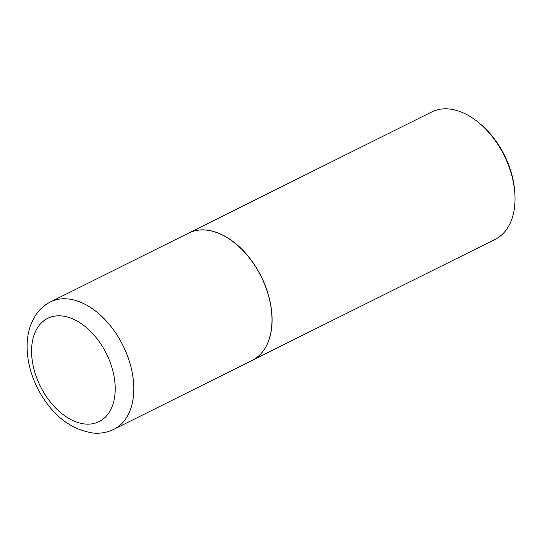 <?xml version="1.0" encoding="UTF-8"?>
<svg xmlns="http://www.w3.org/2000/svg" width="542" height="542" viewBox="0 0 542 542"><rect width="100%" height="100%" fill="white"/><g stroke="black" fill="none" stroke-linecap="round" stroke-linejoin="round"><path stroke-width="0.81" d="M205.614 230.045A71.151 45.453 63.5 0 1 266.244 288.595A71.151 45.453 63.5 0 1 252.132 360.43L113.935 429.284A71.151 45.453 63.5 0 0 128.047 357.449A71.151 45.453 63.5 0 0 67.418 298.899A71.151 45.453 63.5 0 0 50.474 301.908L188.67 233.06A71.151 45.453 63.5 0 1 205.614 230.045M188.718 233.033A71.151 45.453 63.5 0 1 188.765 233.006A71.151 45.453 63.5 0 1 205.709 229.998A71.151 45.453 63.5 0 1 266.339 288.54A71.151 45.453 63.5 0 1 252.226 360.383A71.151 45.453 63.5 0 1 252.179 360.403M188.765 233.006L431.71 111.964A71.151 45.453 63.5 0 1 448.654 108.949A71.151 45.453 63.5 0 1 479.521 123.319A71.151 45.453 63.5 0 1 514.9 194.321A71.151 45.453 63.5 0 1 495.171 239.334L252.226 360.383M479.521 123.319L480.842 124.436A68.306 43.631 63.5 0 1 514.798 192.6L514.9 194.321M85.385 424.047A57.676 36.842 63.5 0 1 33.333 366.541A57.676 36.842 63.5 0 1 61.415 315.918A57.676 36.842 63.5 0 1 113.461 373.431A57.676 36.842 63.5 0 1 85.385 424.047M50.474 301.908C44.261 305.065 39.214 309.645 35.332 315.647L31.565 322.781C28.685 329.712 27.195 337.307 27.1 345.566C27.039 359.888 30.515 374.095 37.52 388.201C51.233 414.44 69.81 429.393 93.238 433.051C100.588 433.688 107.485 432.435 113.935 429.284"/></g></svg>
